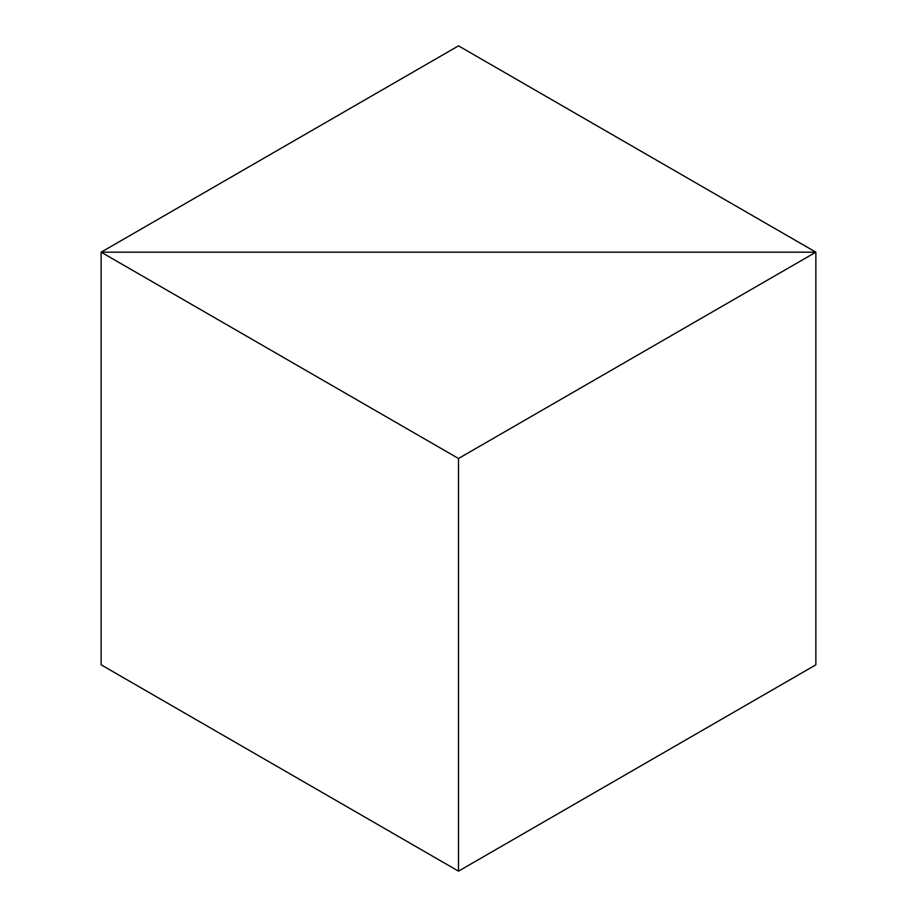 <?xml version="1.0" encoding="UTF-8"?>
<svg xmlns="http://www.w3.org/2000/svg" width="917" height="917" viewBox="0 0 917 917"><rect width="100%" height="100%" fill="white"/><g stroke="black" fill="none" stroke-linecap="round" stroke-linejoin="round"><path stroke-width="1.38" d="M458.5 458.5L101.134 252.175L101.134 664.825L101.134 252.175L815.866 252.175L815.866 664.825L458.5 871.15L458.5 458.5L815.866 252.175L458.5 45.85L101.134 252.175L815.866 252.175L815.866 664.825M101.134 664.825L458.5 871.15"/></g></svg>

